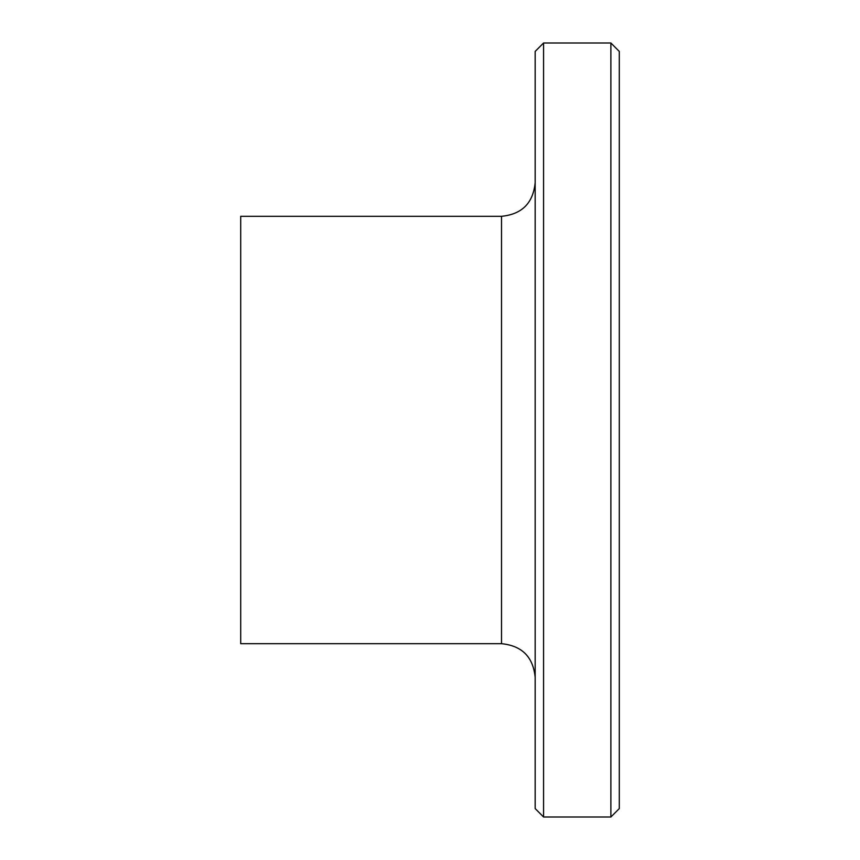 <?xml version="1.0" encoding="UTF-8"?>
<svg xmlns="http://www.w3.org/2000/svg" width="860" height="860" viewBox="0 0 860 860"><rect width="100%" height="100%" fill="white"/><g stroke="black" fill="none" stroke-linecap="round" stroke-linejoin="round"><path stroke-width="1.29" d="M543.574 43L535.167 51.417L535.167 808.583L543.574 817L543.574 43L610.88 43L610.88 817L543.574 817M501.509 643.688L501.509 216.311L240.703 216.311L240.703 643.688L501.509 643.688C521.945 645.699 533.157 656.911 535.167 677.347M610.88 43L619.297 51.417L619.297 808.583L610.88 817M501.509 216.311C521.945 214.301 533.157 203.089 535.167 182.653"/></g></svg>
